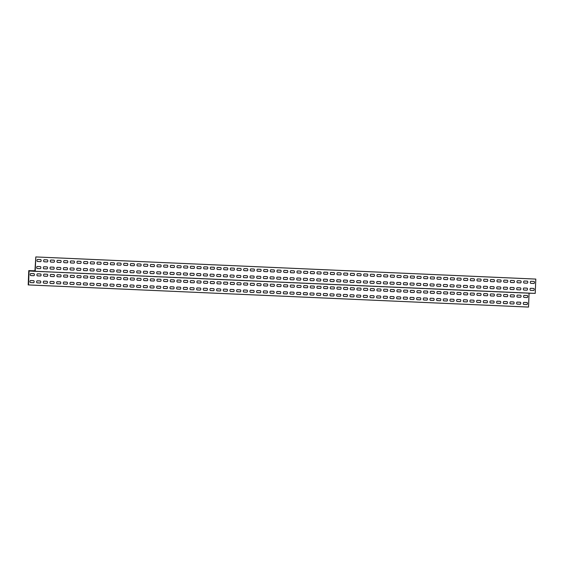 <?xml version="1.0" encoding="UTF-8"?>
<svg xmlns="http://www.w3.org/2000/svg" width="564" height="564" viewBox="0 0 564 564"><rect width="100%" height="100%" fill="white"/><g stroke="black" fill="none" stroke-linecap="round" stroke-linejoin="round"><path stroke-width="0.85" d="M37.231 268.506L40.227 268.64A1.022 0.585 92.2 0 0 40.855 267.639A1.022 0.585 92.2 0 0 40.312 266.596L37.309 266.462A1.022 0.585 92.2 0 0 36.688 267.456A1.022 0.585 92.2 0 0 37.231 268.506M43.893 268.802L46.897 268.929A1.022 0.585 92.2 0 0 47.524 267.935A1.022 0.585 92.2 0 0 46.981 266.885L43.978 266.758A1.022 0.585 92.2 0 0 43.357 267.752A1.022 0.585 92.2 0 0 43.893 268.802M50.563 269.091L53.566 269.225A1.022 0.585 92.2 0 0 54.186 268.231A1.022 0.585 92.2 0 0 53.643 267.181L50.647 267.047A1.022 0.585 92.2 0 0 50.02 268.048A1.022 0.585 92.2 0 0 50.563 269.091M57.232 269.388L60.228 269.522A1.022 0.585 92.2 0 0 60.856 268.527A1.022 0.585 92.2 0 0 60.313 267.477L57.309 267.343A1.022 0.585 92.2 0 0 56.689 268.344A1.022 0.585 92.2 0 0 57.232 269.388M63.894 269.684L66.897 269.818A1.022 0.585 92.2 0 0 67.518 268.824A1.022 0.585 92.2 0 0 66.975 267.773L63.979 267.639A1.022 0.585 92.2 0 0 63.351 268.64A1.022 0.585 92.2 0 0 63.894 269.684M70.563 269.98L73.56 270.114A1.022 0.585 92.2 0 0 74.187 269.12A1.022 0.585 92.2 0 0 73.644 268.069L70.648 267.935A1.022 0.585 92.2 0 0 70.021 268.929A1.022 0.585 92.2 0 0 70.563 269.98M77.226 270.276L80.229 270.41A1.022 0.585 92.2 0 0 80.856 269.416A1.022 0.585 92.2 0 0 80.314 268.365L77.31 268.231A1.022 0.585 92.2 0 0 76.69 269.225A1.022 0.585 92.2 0 0 77.226 270.276M83.895 270.572L86.898 270.706A1.022 0.585 92.2 0 0 87.519 269.705A1.022 0.585 92.2 0 0 86.976 268.661L83.98 268.527A1.022 0.585 92.2 0 0 83.352 269.522A1.022 0.585 92.2 0 0 83.895 270.572M90.564 270.868L93.561 271.002A1.022 0.585 92.2 0 0 94.188 270.001A1.022 0.585 92.2 0 0 93.645 268.957L90.642 268.824A1.022 0.585 92.2 0 0 90.021 269.818A1.022 0.585 92.2 0 0 90.564 270.868M97.227 271.164L100.23 271.298A1.022 0.585 92.2 0 0 100.85 270.297A1.022 0.585 92.2 0 0 100.307 269.254L97.311 269.12A1.022 0.585 92.2 0 0 96.684 270.114A1.022 0.585 92.2 0 0 97.227 271.164M103.896 271.46L106.892 271.587A1.022 0.585 92.2 0 0 107.52 270.593A1.022 0.585 92.2 0 0 106.977 269.543L103.98 269.416A1.022 0.585 92.2 0 0 103.353 270.41A1.022 0.585 92.2 0 0 103.896 271.46M110.565 271.749L113.561 271.883A1.022 0.585 92.2 0 0 114.189 270.889A1.022 0.585 92.2 0 0 113.646 269.839L110.643 269.705A1.022 0.585 92.2 0 0 110.022 270.706A1.022 0.585 92.2 0 0 110.565 271.749M117.227 272.045L120.231 272.179A1.022 0.585 92.2 0 0 120.851 271.185A1.022 0.585 92.2 0 0 120.308 270.135L117.312 270.001A1.022 0.585 92.2 0 0 116.685 271.002A1.022 0.585 92.2 0 0 117.227 272.045M123.897 272.341L126.893 272.475A1.022 0.585 92.2 0 0 127.52 271.481A1.022 0.585 92.2 0 0 126.978 270.431L123.974 270.297A1.022 0.585 92.2 0 0 123.354 271.298A1.022 0.585 92.2 0 0 123.897 272.341M130.559 272.638L133.562 272.772A1.022 0.585 92.2 0 0 134.183 271.777A1.022 0.585 92.2 0 0 133.647 270.727L130.644 270.593A1.022 0.585 92.2 0 0 130.016 271.587A1.022 0.585 92.2 0 0 130.559 272.638M137.228 272.934L140.225 273.068A1.022 0.585 92.2 0 0 140.852 272.074A1.022 0.585 92.2 0 0 140.309 271.023L137.313 270.889A1.022 0.585 92.2 0 0 136.685 271.883A1.022 0.585 92.2 0 0 137.228 272.934M143.898 273.23L146.894 273.364A1.022 0.585 92.2 0 0 147.521 272.363A1.022 0.585 92.2 0 0 146.978 271.319L143.975 271.185A1.022 0.585 92.2 0 0 143.355 272.179A1.022 0.585 92.2 0 0 143.898 273.23M150.56 273.526L153.563 273.66A1.022 0.585 92.2 0 0 154.183 272.659A1.022 0.585 92.2 0 0 153.641 271.615L150.644 271.481A1.022 0.585 92.2 0 0 150.017 272.475A1.022 0.585 92.2 0 0 150.56 273.526M157.229 273.822L160.225 273.956A1.022 0.585 92.2 0 0 160.853 272.955A1.022 0.585 92.2 0 0 160.31 271.911L157.307 271.777A1.022 0.585 92.2 0 0 156.686 272.772A1.022 0.585 92.2 0 0 157.229 273.822M163.891 274.118L166.895 274.245A1.022 0.585 92.2 0 0 167.515 273.251A1.022 0.585 92.2 0 0 166.979 272.2L163.976 272.074A1.022 0.585 92.2 0 0 163.348 273.068A1.022 0.585 92.2 0 0 163.891 274.118M170.561 274.407L173.564 274.541A1.022 0.585 92.2 0 0 174.184 273.547A1.022 0.585 92.2 0 0 173.642 272.497L170.645 272.363A1.022 0.585 92.2 0 0 170.018 273.364A1.022 0.585 92.2 0 0 170.561 274.407M177.23 274.703L180.226 274.837A1.022 0.585 92.2 0 0 180.854 273.843A1.022 0.585 92.2 0 0 180.311 272.793L177.307 272.659A1.022 0.585 92.2 0 0 176.687 273.66A1.022 0.585 92.2 0 0 177.23 274.703M183.892 274.999L186.895 275.133A1.022 0.585 92.2 0 0 187.516 274.139A1.022 0.585 92.2 0 0 186.973 273.089L183.977 272.955A1.022 0.585 92.2 0 0 183.349 273.956A1.022 0.585 92.2 0 0 183.892 274.999M190.561 275.295L193.558 275.429A1.022 0.585 92.2 0 0 194.185 274.435A1.022 0.585 92.2 0 0 193.642 273.385L190.639 273.251A1.022 0.585 92.2 0 0 190.019 274.245A1.022 0.585 92.2 0 0 190.561 275.295M197.224 275.592L200.227 275.726A1.022 0.585 92.2 0 0 200.854 274.724A1.022 0.585 92.2 0 0 200.312 273.681L197.308 273.547A1.022 0.585 92.2 0 0 196.681 274.541A1.022 0.585 92.2 0 0 197.224 275.592M203.893 275.888L206.896 276.022A1.022 0.585 92.2 0 0 207.517 275.021A1.022 0.585 92.2 0 0 206.974 273.977L203.978 273.843A1.022 0.585 92.2 0 0 203.35 274.837A1.022 0.585 92.2 0 0 203.893 275.888M210.562 276.184L213.559 276.318A1.022 0.585 92.2 0 0 214.186 275.317A1.022 0.585 92.2 0 0 213.643 274.273L210.64 274.139A1.022 0.585 92.2 0 0 210.019 275.133A1.022 0.585 92.2 0 0 210.562 276.184M217.225 276.48L220.228 276.607A1.022 0.585 92.2 0 0 220.848 275.613A1.022 0.585 92.2 0 0 220.305 274.562L217.309 274.435A1.022 0.585 92.2 0 0 216.682 275.429A1.022 0.585 92.2 0 0 217.225 276.48M223.894 276.776L226.89 276.903A1.022 0.585 92.2 0 0 227.518 275.909A1.022 0.585 92.2 0 0 226.975 274.858L223.971 274.731A1.022 0.585 92.2 0 0 223.351 275.726A1.022 0.585 92.2 0 0 223.894 276.776M230.556 277.065L233.559 277.199A1.022 0.585 92.2 0 0 234.187 276.205A1.022 0.585 92.2 0 0 233.644 275.154L230.641 275.021A1.022 0.585 92.2 0 0 230.02 276.022A1.022 0.585 92.2 0 0 230.556 277.065M237.225 277.361L240.229 277.495A1.022 0.585 92.2 0 0 240.849 276.501A1.022 0.585 92.2 0 0 240.306 275.451L237.31 275.317A1.022 0.585 92.2 0 0 236.683 276.318A1.022 0.585 92.2 0 0 237.225 277.361M243.895 277.657L246.891 277.791A1.022 0.585 92.2 0 0 247.518 276.797A1.022 0.585 92.2 0 0 246.976 275.747L243.972 275.613A1.022 0.585 92.2 0 0 243.352 276.614A1.022 0.585 92.2 0 0 243.895 277.657M250.557 277.953L253.56 278.087A1.022 0.585 92.2 0 0 254.181 277.093A1.022 0.585 92.2 0 0 253.638 276.043L250.642 275.909A1.022 0.585 92.2 0 0 250.014 276.903A1.022 0.585 92.2 0 0 250.557 277.953M257.226 278.249L260.223 278.383A1.022 0.585 92.2 0 0 260.85 277.382A1.022 0.585 92.2 0 0 260.307 276.339L257.311 276.205A1.022 0.585 92.2 0 0 256.683 277.199A1.022 0.585 92.2 0 0 257.226 278.249M263.889 278.546L266.892 278.679A1.022 0.585 92.2 0 0 267.519 277.678A1.022 0.585 92.2 0 0 266.976 276.635L263.973 276.501A1.022 0.585 92.2 0 0 263.353 277.495A1.022 0.585 92.2 0 0 263.889 278.546M270.558 278.842L273.561 278.976A1.022 0.585 92.2 0 0 274.182 277.974A1.022 0.585 92.2 0 0 273.639 276.931L270.642 276.797A1.022 0.585 92.2 0 0 270.015 277.791A1.022 0.585 92.2 0 0 270.558 278.842M277.227 279.138L280.223 279.265A1.022 0.585 92.2 0 0 280.851 278.271A1.022 0.585 92.2 0 0 280.308 277.22L277.305 277.093A1.022 0.585 92.2 0 0 276.684 278.087A1.022 0.585 92.2 0 0 277.227 279.138M283.889 279.434L286.893 279.561A1.022 0.585 92.2 0 0 287.513 278.567A1.022 0.585 92.2 0 0 286.97 277.516L283.974 277.389A1.022 0.585 92.2 0 0 283.347 278.383A1.022 0.585 92.2 0 0 283.889 279.434M290.559 279.723L293.555 279.857A1.022 0.585 92.2 0 0 294.182 278.863A1.022 0.585 92.2 0 0 293.64 277.812L290.643 277.678A1.022 0.585 92.2 0 0 290.016 278.679A1.022 0.585 92.2 0 0 290.559 279.723M297.228 280.019L300.224 280.153A1.022 0.585 92.2 0 0 300.852 279.159A1.022 0.585 92.2 0 0 300.309 278.108L297.306 277.974A1.022 0.585 92.2 0 0 296.685 278.976A1.022 0.585 92.2 0 0 297.228 280.019M303.89 280.315L306.894 280.449A1.022 0.585 92.2 0 0 307.514 279.455A1.022 0.585 92.2 0 0 306.971 278.404L303.975 278.271A1.022 0.585 92.2 0 0 303.347 279.272A1.022 0.585 92.2 0 0 303.89 280.315M310.56 280.611L313.556 280.745A1.022 0.585 92.2 0 0 314.183 279.751A1.022 0.585 92.2 0 0 313.64 278.701L310.637 278.567A1.022 0.585 92.2 0 0 310.017 279.561A1.022 0.585 92.2 0 0 310.56 280.611M317.222 280.907L320.225 281.041A1.022 0.585 92.2 0 0 320.846 280.04A1.022 0.585 92.2 0 0 320.31 278.997L317.306 278.863A1.022 0.585 92.2 0 0 316.679 279.857A1.022 0.585 92.2 0 0 317.222 280.907M323.891 281.203L326.887 281.337A1.022 0.585 92.2 0 0 327.515 280.336A1.022 0.585 92.2 0 0 326.972 279.293L323.976 279.159A1.022 0.585 92.2 0 0 323.348 280.153A1.022 0.585 92.2 0 0 323.891 281.203M330.56 281.499L333.557 281.633A1.022 0.585 92.2 0 0 334.184 280.632A1.022 0.585 92.2 0 0 333.641 279.589L330.638 279.455A1.022 0.585 92.2 0 0 330.018 280.449A1.022 0.585 92.2 0 0 330.56 281.499M337.223 281.796L340.226 281.922A1.022 0.585 92.2 0 0 340.846 280.928A1.022 0.585 92.2 0 0 340.303 279.878L337.307 279.751A1.022 0.585 92.2 0 0 336.68 280.745A1.022 0.585 92.2 0 0 337.223 281.796M343.892 282.085L346.888 282.219A1.022 0.585 92.2 0 0 347.516 281.224A1.022 0.585 92.2 0 0 346.973 280.174L343.969 280.04A1.022 0.585 92.2 0 0 343.349 281.041A1.022 0.585 92.2 0 0 343.892 282.085M350.554 282.381L353.558 282.515A1.022 0.585 92.2 0 0 354.178 281.521A1.022 0.585 92.2 0 0 353.642 280.47L350.639 280.336A1.022 0.585 92.2 0 0 350.011 281.337A1.022 0.585 92.2 0 0 350.554 282.381M357.223 282.677L360.227 282.811A1.022 0.585 92.2 0 0 360.847 281.817A1.022 0.585 92.2 0 0 360.304 280.766L357.308 280.632A1.022 0.585 92.2 0 0 356.681 281.633A1.022 0.585 92.2 0 0 357.223 282.677M363.893 282.973L366.889 283.107A1.022 0.585 92.2 0 0 367.516 282.113A1.022 0.585 92.2 0 0 366.974 281.062L363.97 280.928A1.022 0.585 92.2 0 0 363.35 281.922A1.022 0.585 92.2 0 0 363.893 282.973M370.555 283.269L373.558 283.403A1.022 0.585 92.2 0 0 374.179 282.409A1.022 0.585 92.2 0 0 373.636 281.358L370.64 281.224A1.022 0.585 92.2 0 0 370.012 282.219A1.022 0.585 92.2 0 0 370.555 283.269M377.224 283.565L380.221 283.699A1.022 0.585 92.2 0 0 380.848 282.698A1.022 0.585 92.2 0 0 380.305 281.655L377.302 281.521A1.022 0.585 92.2 0 0 376.681 282.515A1.022 0.585 92.2 0 0 377.224 283.565M383.887 283.861L386.89 283.995A1.022 0.585 92.2 0 0 387.517 282.994A1.022 0.585 92.2 0 0 386.974 281.951L383.971 281.817A1.022 0.585 92.2 0 0 383.351 282.811A1.022 0.585 92.2 0 0 383.887 283.861M390.556 284.157L393.559 284.291A1.022 0.585 92.2 0 0 394.18 283.29A1.022 0.585 92.2 0 0 393.637 282.247L390.64 282.113A1.022 0.585 92.2 0 0 390.013 283.107A1.022 0.585 92.2 0 0 390.556 284.157M397.225 284.453L400.221 284.58A1.022 0.585 92.2 0 0 400.849 283.586A1.022 0.585 92.2 0 0 400.306 282.536L397.303 282.409A1.022 0.585 92.2 0 0 396.682 283.403A1.022 0.585 92.2 0 0 397.225 284.453M403.887 284.742L406.891 284.876A1.022 0.585 92.2 0 0 407.511 283.882A1.022 0.585 92.2 0 0 406.968 282.832L403.972 282.698A1.022 0.585 92.2 0 0 403.345 283.699A1.022 0.585 92.2 0 0 403.887 284.742M410.557 285.039L413.553 285.172A1.022 0.585 92.2 0 0 414.18 284.178A1.022 0.585 92.2 0 0 413.638 283.128L410.641 282.994A1.022 0.585 92.2 0 0 410.014 283.995A1.022 0.585 92.2 0 0 410.557 285.039M417.219 285.335L420.222 285.469A1.022 0.585 92.2 0 0 420.85 284.475A1.022 0.585 92.2 0 0 420.307 283.424L417.304 283.29A1.022 0.585 92.2 0 0 416.683 284.291A1.022 0.585 92.2 0 0 417.219 285.335M423.888 285.631L426.892 285.765A1.022 0.585 92.2 0 0 427.512 284.771A1.022 0.585 92.2 0 0 426.969 283.72L423.973 283.586A1.022 0.585 92.2 0 0 423.345 284.58A1.022 0.585 92.2 0 0 423.888 285.631M430.558 285.927L433.554 286.061A1.022 0.585 92.2 0 0 434.181 285.067A1.022 0.585 92.2 0 0 433.638 284.016L430.635 283.882A1.022 0.585 92.2 0 0 430.015 284.876A1.022 0.585 92.2 0 0 430.558 285.927M437.22 286.223L440.223 286.357A1.022 0.585 92.2 0 0 440.844 285.356A1.022 0.585 92.2 0 0 440.301 284.312L437.304 284.178A1.022 0.585 92.2 0 0 436.677 285.172A1.022 0.585 92.2 0 0 437.22 286.223M443.889 286.519L446.885 286.653A1.022 0.585 92.2 0 0 447.513 285.652A1.022 0.585 92.2 0 0 446.97 284.608L443.974 284.475A1.022 0.585 92.2 0 0 443.346 285.469A1.022 0.585 92.2 0 0 443.889 286.519M450.558 286.815L453.555 286.949A1.022 0.585 92.2 0 0 454.182 285.948A1.022 0.585 92.2 0 0 453.639 284.905L450.636 284.771A1.022 0.585 92.2 0 0 450.016 285.765A1.022 0.585 92.2 0 0 450.558 286.815M457.221 287.111L460.224 287.238A1.022 0.585 92.2 0 0 460.844 286.244A1.022 0.585 92.2 0 0 460.302 285.194L457.305 285.067A1.022 0.585 92.2 0 0 456.678 286.061A1.022 0.585 92.2 0 0 457.221 287.111M463.89 287.4L466.886 287.534A1.022 0.585 92.2 0 0 467.514 286.54A1.022 0.585 92.2 0 0 466.971 285.49L463.968 285.356A1.022 0.585 92.2 0 0 463.347 286.357A1.022 0.585 92.2 0 0 463.89 287.4M470.552 287.696L473.556 287.83A1.022 0.585 92.2 0 0 474.176 286.836A1.022 0.585 92.2 0 0 473.64 285.786L470.637 285.652A1.022 0.585 92.2 0 0 470.009 286.653A1.022 0.585 92.2 0 0 470.552 287.696M477.222 287.993L480.218 288.126A1.022 0.585 92.2 0 0 480.845 287.132A1.022 0.585 92.2 0 0 480.302 286.082L477.306 285.948A1.022 0.585 92.2 0 0 476.679 286.949A1.022 0.585 92.2 0 0 477.222 287.993M483.891 288.289L486.887 288.423A1.022 0.585 92.2 0 0 487.515 287.428A1.022 0.585 92.2 0 0 486.972 286.378L483.968 286.244A1.022 0.585 92.2 0 0 483.348 287.238A1.022 0.585 92.2 0 0 483.891 288.289M490.553 288.585L493.556 288.719A1.022 0.585 92.2 0 0 494.177 287.718A1.022 0.585 92.2 0 0 493.634 286.674L490.638 286.54A1.022 0.585 92.2 0 0 490.01 287.534A1.022 0.585 92.2 0 0 490.553 288.585M497.222 288.881L500.219 289.015A1.022 0.585 92.2 0 0 500.846 288.014A1.022 0.585 92.2 0 0 500.303 286.97L497.3 286.836A1.022 0.585 92.2 0 0 496.68 287.83A1.022 0.585 92.2 0 0 497.222 288.881M503.885 289.177L506.888 289.311A1.022 0.585 92.2 0 0 507.508 288.31A1.022 0.585 92.2 0 0 506.973 287.266L503.969 287.132A1.022 0.585 92.2 0 0 503.342 288.126A1.022 0.585 92.2 0 0 503.885 289.177M510.554 289.473L513.557 289.6A1.022 0.585 92.2 0 0 514.178 288.606A1.022 0.585 92.2 0 0 513.635 287.555L510.639 287.428A1.022 0.585 92.2 0 0 510.011 288.423A1.022 0.585 92.2 0 0 510.554 289.473M517.223 289.769L520.219 289.896A1.022 0.585 92.2 0 0 520.847 288.902A1.022 0.585 92.2 0 0 520.304 287.851L517.301 287.725A1.022 0.585 92.2 0 0 516.68 288.719A1.022 0.585 92.2 0 0 517.223 289.769M523.885 290.058L526.889 290.192A1.022 0.585 92.2 0 0 527.509 289.198A1.022 0.585 92.2 0 0 526.966 288.148L523.97 288.014A1.022 0.585 92.2 0 0 523.343 289.015A1.022 0.585 92.2 0 0 523.885 290.058M530.555 290.354L533.551 290.488A1.022 0.585 92.2 0 0 534.178 289.494A1.022 0.585 92.2 0 0 533.636 288.444L530.632 288.31A1.022 0.585 92.2 0 0 530.012 289.311A1.022 0.585 92.2 0 0 530.555 290.354M32.846 270.713L34.926 270.805L32.846 270.713M32.825 271.228L37.506 271.425L32.825 271.228M39.494 271.517L44.175 271.714L39.494 271.517M46.156 271.813L50.838 272.01L46.156 271.813M52.826 272.109L57.507 272.306L52.826 272.109M59.495 272.405L64.169 272.602L59.495 272.405M66.157 272.701L70.838 272.898L66.157 272.701M72.826 272.997L77.508 273.195L72.826 272.997M79.496 273.293L84.17 273.491L79.496 273.293M86.158 273.589L90.839 273.787L86.158 273.589M92.827 273.885L97.502 274.083L92.827 273.885M99.49 274.174L104.171 274.372L99.49 274.174M106.159 274.471L110.84 274.668L106.159 274.471M112.828 274.767L117.502 274.964L112.828 274.767M119.49 275.063L124.172 275.26L119.49 275.063M126.16 275.359L130.834 275.556L126.16 275.359M132.822 275.655L137.503 275.852L132.822 275.655M139.491 275.951L144.172 276.148L139.491 275.951M146.161 276.247L150.835 276.445L146.161 276.247M152.823 276.543L157.504 276.741L152.823 276.543M159.492 276.832L164.166 277.03L159.492 276.832M166.154 277.128L170.836 277.326L166.154 277.128M172.824 277.425L177.505 277.622L172.824 277.425M179.493 277.721L184.167 277.918L179.493 277.721M186.155 278.017L190.836 278.214L186.155 278.017M192.825 278.313L197.506 278.51L192.825 278.313M199.487 278.609L204.168 278.806L199.487 278.609M206.156 278.905L210.837 279.102L206.156 278.905M212.825 279.201L217.5 279.392L212.825 279.201M219.488 279.49L224.169 279.688L219.488 279.49M226.157 279.786L230.838 279.984L226.157 279.786M232.819 280.082L237.5 280.28L232.819 280.082M239.488 280.378L244.17 280.576L239.488 280.378M246.158 280.675L250.832 280.872L246.158 280.675M252.82 280.971L257.501 281.168L252.82 280.971M259.489 281.267L264.171 281.464L259.489 281.267M266.159 281.563L270.833 281.76L266.159 281.563M272.821 281.859L277.502 282.049L272.821 281.859M279.49 282.148L284.164 282.345L279.49 282.148M286.152 282.444L290.834 282.642L286.152 282.444M292.822 282.74L297.503 282.938L292.822 282.74M299.491 283.036L304.165 283.234L299.491 283.036M306.153 283.332L310.834 283.53L306.153 283.332M312.823 283.629L317.497 283.826L312.823 283.629M319.485 283.925L324.166 284.122L319.485 283.925M326.154 284.221L330.835 284.418L326.154 284.221M332.823 284.51L337.498 284.707L332.823 284.51M339.486 284.806L344.167 285.003L339.486 284.806M346.155 285.102L350.829 285.299L346.155 285.102M352.817 285.398L357.498 285.596L352.817 285.398M359.487 285.694L364.168 285.892L359.487 285.694M366.156 285.99L370.83 286.188L366.156 285.99M372.818 286.286L377.499 286.484L372.818 286.286M379.487 286.582L384.169 286.78L379.487 286.582M386.15 286.879L390.831 287.076L386.15 286.879M392.819 287.168L397.5 287.365L392.819 287.168M399.488 287.464L404.162 287.661L399.488 287.464M406.15 287.76L410.832 287.957L406.15 287.76M412.82 288.056L417.501 288.253L412.82 288.056M419.489 288.352L424.163 288.549L419.489 288.352M426.151 288.648L430.833 288.846L426.151 288.648M432.821 288.944L437.495 289.142L432.821 288.944M439.483 289.24L444.164 289.438L439.483 289.24M446.152 289.536L450.833 289.727L446.152 289.536M452.821 289.825L457.496 290.023L452.821 289.825M459.484 290.122L464.165 290.319L459.484 290.122M466.153 290.418L470.827 290.615L466.153 290.418M472.815 290.714L477.496 290.911L472.815 290.714M479.485 291.01L484.166 291.207L479.485 291.01M486.154 291.306L490.828 291.503L486.154 291.306M492.816 291.602L497.497 291.799L492.816 291.602M499.485 291.898L504.16 292.096L499.485 291.898M506.148 292.194L510.829 292.385L506.148 292.194M512.817 292.483L517.498 292.681L512.817 292.483M519.486 292.779L524.16 292.977L519.486 292.779M526.149 293.076L530.83 293.273L526.149 293.076M30.787 275.57L33.784 275.704A1.022 0.585 92.2 0 0 34.411 274.71A1.022 0.585 92.2 0 0 33.868 273.66L30.865 273.526A1.022 0.585 92.2 0 0 30.244 274.52A1.022 0.585 92.2 0 0 30.787 275.57M37.45 275.866L40.453 276A1.022 0.585 92.2 0 0 41.073 275.006A1.022 0.585 92.2 0 0 40.53 273.956L37.534 273.822A1.022 0.585 92.2 0 0 36.907 274.816A1.022 0.585 92.2 0 0 37.45 275.866M44.119 276.163L47.115 276.297A1.022 0.585 92.2 0 0 47.743 275.295A1.022 0.585 92.2 0 0 47.2 274.252L44.196 274.118A1.022 0.585 92.2 0 0 43.576 275.112A1.022 0.585 92.2 0 0 44.119 276.163M50.781 276.459L53.784 276.593A1.022 0.585 92.2 0 0 54.405 275.592A1.022 0.585 92.2 0 0 53.869 274.548L50.866 274.414A1.022 0.585 92.2 0 0 50.238 275.408A1.022 0.585 92.2 0 0 50.781 276.459M57.45 276.755L60.454 276.889A1.022 0.585 92.2 0 0 61.074 275.888A1.022 0.585 92.2 0 0 60.531 274.844L57.535 274.71A1.022 0.585 92.2 0 0 56.908 275.704A1.022 0.585 92.2 0 0 57.45 276.755M64.12 277.051L67.116 277.178A1.022 0.585 92.2 0 0 67.743 276.184A1.022 0.585 92.2 0 0 67.201 275.133L64.197 275.006A1.022 0.585 92.2 0 0 63.577 276A1.022 0.585 92.2 0 0 64.12 277.051M70.782 277.34L73.785 277.474A1.022 0.585 92.2 0 0 74.406 276.48A1.022 0.585 92.2 0 0 73.863 275.429L70.867 275.295A1.022 0.585 92.2 0 0 70.239 276.297A1.022 0.585 92.2 0 0 70.782 277.34M77.451 277.636L80.448 277.77A1.022 0.585 92.2 0 0 81.075 276.776A1.022 0.585 92.2 0 0 80.532 275.726L77.529 275.592A1.022 0.585 92.2 0 0 76.908 276.593A1.022 0.585 92.2 0 0 77.451 277.636M84.114 277.932L87.117 278.066A1.022 0.585 92.2 0 0 87.744 277.072A1.022 0.585 92.2 0 0 87.201 276.022L84.198 275.888A1.022 0.585 92.2 0 0 83.578 276.889A1.022 0.585 92.2 0 0 84.114 277.932M90.783 278.228L93.786 278.362A1.022 0.585 92.2 0 0 94.407 277.368A1.022 0.585 92.2 0 0 93.864 276.318L90.867 276.184A1.022 0.585 92.2 0 0 90.24 277.178A1.022 0.585 92.2 0 0 90.783 278.228M97.452 278.524L100.448 278.658A1.022 0.585 92.2 0 0 101.076 277.664A1.022 0.585 92.2 0 0 100.533 276.614L97.53 276.48A1.022 0.585 92.2 0 0 96.909 277.474A1.022 0.585 92.2 0 0 97.452 278.524M104.114 278.82L107.118 278.954A1.022 0.585 92.2 0 0 107.738 277.953A1.022 0.585 92.2 0 0 107.195 276.91L104.199 276.776A1.022 0.585 92.2 0 0 103.572 277.77A1.022 0.585 92.2 0 0 104.114 278.82M110.784 279.117L113.78 279.25A1.022 0.585 92.2 0 0 114.407 278.249A1.022 0.585 92.2 0 0 113.865 277.206L110.868 277.072A1.022 0.585 92.2 0 0 110.241 278.066A1.022 0.585 92.2 0 0 110.784 279.117M117.446 279.413L120.449 279.54A1.022 0.585 92.2 0 0 121.077 278.546A1.022 0.585 92.2 0 0 120.534 277.495L117.531 277.368A1.022 0.585 92.2 0 0 116.91 278.362A1.022 0.585 92.2 0 0 117.446 279.413M124.115 279.709L127.119 279.836A1.022 0.585 92.2 0 0 127.739 278.842A1.022 0.585 92.2 0 0 127.196 277.791L124.2 277.664A1.022 0.585 92.2 0 0 123.572 278.658A1.022 0.585 92.2 0 0 124.115 279.709M130.785 279.998L133.781 280.132A1.022 0.585 92.2 0 0 134.408 279.138A1.022 0.585 92.2 0 0 133.865 278.087L130.862 277.953A1.022 0.585 92.2 0 0 130.242 278.954A1.022 0.585 92.2 0 0 130.785 279.998M137.447 280.294L140.45 280.428A1.022 0.585 92.2 0 0 141.07 279.434A1.022 0.585 92.2 0 0 140.528 278.383L137.531 278.249A1.022 0.585 92.2 0 0 136.904 279.25A1.022 0.585 92.2 0 0 137.447 280.294M144.116 280.59L147.112 280.724A1.022 0.585 92.2 0 0 147.74 279.73A1.022 0.585 92.2 0 0 147.197 278.679L144.201 278.546A1.022 0.585 92.2 0 0 143.573 279.547A1.022 0.585 92.2 0 0 144.116 280.59M150.785 280.886L153.782 281.02A1.022 0.585 92.2 0 0 154.409 280.026A1.022 0.585 92.2 0 0 153.866 278.976L150.863 278.842A1.022 0.585 92.2 0 0 150.243 279.836A1.022 0.585 92.2 0 0 150.785 280.886M157.448 281.182L160.451 281.316A1.022 0.585 92.2 0 0 161.071 280.315A1.022 0.585 92.2 0 0 160.528 279.272L157.532 279.138A1.022 0.585 92.2 0 0 156.905 280.132A1.022 0.585 92.2 0 0 157.448 281.182M164.117 281.478L167.113 281.612A1.022 0.585 92.2 0 0 167.741 280.611A1.022 0.585 92.2 0 0 167.198 279.568L164.195 279.434A1.022 0.585 92.2 0 0 163.574 280.428A1.022 0.585 92.2 0 0 164.117 281.478M170.779 281.774L173.782 281.908A1.022 0.585 92.2 0 0 174.403 280.907A1.022 0.585 92.2 0 0 173.86 279.864L170.864 279.73A1.022 0.585 92.2 0 0 170.236 280.724A1.022 0.585 92.2 0 0 170.779 281.774M177.448 282.07L180.445 282.197A1.022 0.585 92.2 0 0 181.072 281.203A1.022 0.585 92.2 0 0 180.529 280.153L177.533 280.026A1.022 0.585 92.2 0 0 176.906 281.02A1.022 0.585 92.2 0 0 177.448 282.07M184.118 282.367L187.114 282.493A1.022 0.585 92.2 0 0 187.742 281.499A1.022 0.585 92.2 0 0 187.199 280.449L184.195 280.322A1.022 0.585 92.2 0 0 183.575 281.316A1.022 0.585 92.2 0 0 184.118 282.367M190.78 282.656L193.783 282.79A1.022 0.585 92.2 0 0 194.404 281.796A1.022 0.585 92.2 0 0 193.861 280.745L190.865 280.611A1.022 0.585 92.2 0 0 190.237 281.612A1.022 0.585 92.2 0 0 190.78 282.656M197.449 282.952L200.446 283.086A1.022 0.585 92.2 0 0 201.073 282.092A1.022 0.585 92.2 0 0 200.53 281.041L197.527 280.907A1.022 0.585 92.2 0 0 196.906 281.908A1.022 0.585 92.2 0 0 197.449 282.952M204.112 283.248L207.115 283.382A1.022 0.585 92.2 0 0 207.735 282.388A1.022 0.585 92.2 0 0 207.199 281.337L204.196 281.203A1.022 0.585 92.2 0 0 203.569 282.204A1.022 0.585 92.2 0 0 204.112 283.248M210.781 283.544L213.777 283.678A1.022 0.585 92.2 0 0 214.405 282.684A1.022 0.585 92.2 0 0 213.862 281.633L210.865 281.499A1.022 0.585 92.2 0 0 210.238 282.493A1.022 0.585 92.2 0 0 210.781 283.544M217.45 283.84L220.446 283.974A1.022 0.585 92.2 0 0 221.074 282.973A1.022 0.585 92.2 0 0 220.531 281.929L217.528 281.796A1.022 0.585 92.2 0 0 216.907 282.79A1.022 0.585 92.2 0 0 217.45 283.84M224.112 284.136L227.116 284.27A1.022 0.585 92.2 0 0 227.736 283.269A1.022 0.585 92.2 0 0 227.193 282.226L224.197 282.092A1.022 0.585 92.2 0 0 223.57 283.086A1.022 0.585 92.2 0 0 224.112 284.136M230.782 284.432L233.778 284.566A1.022 0.585 92.2 0 0 234.405 283.565A1.022 0.585 92.2 0 0 233.863 282.522L230.859 282.388A1.022 0.585 92.2 0 0 230.239 283.382A1.022 0.585 92.2 0 0 230.782 284.432M237.444 284.728L240.447 284.855A1.022 0.585 92.2 0 0 241.068 283.861A1.022 0.585 92.2 0 0 240.532 282.811L237.529 282.684A1.022 0.585 92.2 0 0 236.901 283.678A1.022 0.585 92.2 0 0 237.444 284.728M244.113 285.017L247.117 285.151A1.022 0.585 92.2 0 0 247.737 284.157A1.022 0.585 92.2 0 0 247.194 283.107L244.198 282.973A1.022 0.585 92.2 0 0 243.57 283.974A1.022 0.585 92.2 0 0 244.113 285.017M250.783 285.313L253.779 285.447A1.022 0.585 92.2 0 0 254.406 284.453A1.022 0.585 92.2 0 0 253.863 283.403L250.86 283.269A1.022 0.585 92.2 0 0 250.24 284.27A1.022 0.585 92.2 0 0 250.783 285.313M257.445 285.61L260.448 285.744A1.022 0.585 92.2 0 0 261.069 284.749A1.022 0.585 92.2 0 0 260.526 283.699L257.529 283.565A1.022 0.585 92.2 0 0 256.902 284.566A1.022 0.585 92.2 0 0 257.445 285.61M264.114 285.906L267.11 286.04A1.022 0.585 92.2 0 0 267.738 285.046A1.022 0.585 92.2 0 0 267.195 283.995L264.192 283.861A1.022 0.585 92.2 0 0 263.571 284.855A1.022 0.585 92.2 0 0 264.114 285.906M270.776 286.202L273.78 286.336A1.022 0.585 92.2 0 0 274.407 285.342A1.022 0.585 92.2 0 0 273.864 284.291L270.861 284.157A1.022 0.585 92.2 0 0 270.241 285.151A1.022 0.585 92.2 0 0 270.776 286.202M277.446 286.498L280.449 286.632A1.022 0.585 92.2 0 0 281.069 285.631A1.022 0.585 92.2 0 0 280.527 284.587L277.53 284.453A1.022 0.585 92.2 0 0 276.903 285.447A1.022 0.585 92.2 0 0 277.446 286.498M284.115 286.794L287.111 286.928A1.022 0.585 92.2 0 0 287.739 285.927A1.022 0.585 92.2 0 0 287.196 284.883L284.193 284.749A1.022 0.585 92.2 0 0 283.572 285.744A1.022 0.585 92.2 0 0 284.115 286.794M290.777 287.09L293.781 287.224A1.022 0.585 92.2 0 0 294.401 286.223A1.022 0.585 92.2 0 0 293.858 285.18L290.862 285.046A1.022 0.585 92.2 0 0 290.234 286.04A1.022 0.585 92.2 0 0 290.777 287.09M297.447 287.386L300.443 287.513A1.022 0.585 92.2 0 0 301.07 286.519A1.022 0.585 92.2 0 0 300.527 285.469L297.531 285.342A1.022 0.585 92.2 0 0 296.904 286.336A1.022 0.585 92.2 0 0 297.447 287.386M304.109 287.675L307.112 287.809A1.022 0.585 92.2 0 0 307.74 286.815A1.022 0.585 92.2 0 0 307.197 285.765L304.193 285.631A1.022 0.585 92.2 0 0 303.573 286.632A1.022 0.585 92.2 0 0 304.109 287.675M310.778 287.971L313.781 288.105A1.022 0.585 92.2 0 0 314.402 287.111A1.022 0.585 92.2 0 0 313.859 286.061L310.863 285.927A1.022 0.585 92.2 0 0 310.235 286.928A1.022 0.585 92.2 0 0 310.778 287.971M317.447 288.267L320.444 288.401A1.022 0.585 92.2 0 0 321.071 287.407A1.022 0.585 92.2 0 0 320.528 286.357L317.525 286.223A1.022 0.585 92.2 0 0 316.905 287.224A1.022 0.585 92.2 0 0 317.447 288.267M324.11 288.564L327.113 288.697A1.022 0.585 92.2 0 0 327.733 287.703A1.022 0.585 92.2 0 0 327.19 286.653L324.194 286.519A1.022 0.585 92.2 0 0 323.567 287.513A1.022 0.585 92.2 0 0 324.11 288.564M330.779 288.86L333.775 288.994A1.022 0.585 92.2 0 0 334.403 288A1.022 0.585 92.2 0 0 333.86 286.949L330.864 286.815A1.022 0.585 92.2 0 0 330.236 287.809A1.022 0.585 92.2 0 0 330.779 288.86M337.448 289.156L340.444 289.29A1.022 0.585 92.2 0 0 341.072 288.289A1.022 0.585 92.2 0 0 340.529 287.245L337.526 287.111A1.022 0.585 92.2 0 0 336.905 288.105A1.022 0.585 92.2 0 0 337.448 289.156M344.111 289.452L347.114 289.586A1.022 0.585 92.2 0 0 347.734 288.585A1.022 0.585 92.2 0 0 347.191 287.541L344.195 287.407A1.022 0.585 92.2 0 0 343.568 288.401A1.022 0.585 92.2 0 0 344.111 289.452M350.78 289.748L353.776 289.882A1.022 0.585 92.2 0 0 354.403 288.881A1.022 0.585 92.2 0 0 353.861 287.837L350.857 287.703A1.022 0.585 92.2 0 0 350.237 288.697A1.022 0.585 92.2 0 0 350.78 289.748M357.442 290.044L360.445 290.171A1.022 0.585 92.2 0 0 361.066 289.177A1.022 0.585 92.2 0 0 360.53 288.126L357.527 288A1.022 0.585 92.2 0 0 356.899 288.994A1.022 0.585 92.2 0 0 357.442 290.044M364.111 290.333L367.108 290.467A1.022 0.585 92.2 0 0 367.735 289.473A1.022 0.585 92.2 0 0 367.192 288.423L364.196 288.289A1.022 0.585 92.2 0 0 363.569 289.29A1.022 0.585 92.2 0 0 364.111 290.333M370.781 290.629L373.777 290.763A1.022 0.585 92.2 0 0 374.404 289.769A1.022 0.585 92.2 0 0 373.861 288.719L370.858 288.585A1.022 0.585 92.2 0 0 370.238 289.586A1.022 0.585 92.2 0 0 370.781 290.629M377.443 290.925L380.446 291.059A1.022 0.585 92.2 0 0 381.067 290.065A1.022 0.585 92.2 0 0 380.524 289.015L377.527 288.881A1.022 0.585 92.2 0 0 376.9 289.882A1.022 0.585 92.2 0 0 377.443 290.925M384.112 291.221L387.108 291.355A1.022 0.585 92.2 0 0 387.736 290.361A1.022 0.585 92.2 0 0 387.193 289.311L384.19 289.177A1.022 0.585 92.2 0 0 383.569 290.171A1.022 0.585 92.2 0 0 384.112 291.221M390.774 291.517L393.778 291.651A1.022 0.585 92.2 0 0 394.398 290.65A1.022 0.585 92.2 0 0 393.862 289.607L390.859 289.473A1.022 0.585 92.2 0 0 390.232 290.467A1.022 0.585 92.2 0 0 390.774 291.517M397.444 291.814L400.447 291.948A1.022 0.585 92.2 0 0 401.067 290.946A1.022 0.585 92.2 0 0 400.525 289.903L397.528 289.769A1.022 0.585 92.2 0 0 396.901 290.763A1.022 0.585 92.2 0 0 397.444 291.814M404.113 292.11L407.109 292.244A1.022 0.585 92.2 0 0 407.737 291.243A1.022 0.585 92.2 0 0 407.194 290.199L404.191 290.065A1.022 0.585 92.2 0 0 403.57 291.059A1.022 0.585 92.2 0 0 404.113 292.11M410.775 292.406L413.779 292.533A1.022 0.585 92.2 0 0 414.399 291.539A1.022 0.585 92.2 0 0 413.856 290.488L410.86 290.361A1.022 0.585 92.2 0 0 410.232 291.355A1.022 0.585 92.2 0 0 410.775 292.406M417.445 292.702L420.441 292.829A1.022 0.585 92.2 0 0 421.068 291.835A1.022 0.585 92.2 0 0 420.525 290.784L417.522 290.657A1.022 0.585 92.2 0 0 416.902 291.651A1.022 0.585 92.2 0 0 417.445 292.702M424.107 292.991L427.11 293.125A1.022 0.585 92.2 0 0 427.738 292.131A1.022 0.585 92.2 0 0 427.195 291.08L424.191 290.946A1.022 0.585 92.2 0 0 423.571 291.948A1.022 0.585 92.2 0 0 424.107 292.991M430.776 293.287L433.779 293.421A1.022 0.585 92.2 0 0 434.4 292.427A1.022 0.585 92.2 0 0 433.857 291.376L430.861 291.243A1.022 0.585 92.2 0 0 430.233 292.244A1.022 0.585 92.2 0 0 430.776 293.287M437.445 293.583L440.442 293.717A1.022 0.585 92.2 0 0 441.069 292.723A1.022 0.585 92.2 0 0 440.526 291.673L437.523 291.539A1.022 0.585 92.2 0 0 436.903 292.54A1.022 0.585 92.2 0 0 437.445 293.583M444.108 293.879L447.111 294.013A1.022 0.585 92.2 0 0 447.731 293.019A1.022 0.585 92.2 0 0 447.189 291.969L444.192 291.835A1.022 0.585 92.2 0 0 443.565 292.829A1.022 0.585 92.2 0 0 444.108 293.879M450.777 294.175L453.773 294.309A1.022 0.585 92.2 0 0 454.401 293.308A1.022 0.585 92.2 0 0 453.858 292.265L450.862 292.131A1.022 0.585 92.2 0 0 450.234 293.125A1.022 0.585 92.2 0 0 450.777 294.175M457.439 294.471L460.443 294.605A1.022 0.585 92.2 0 0 461.07 293.604A1.022 0.585 92.2 0 0 460.527 292.561L457.524 292.427A1.022 0.585 92.2 0 0 456.903 293.421A1.022 0.585 92.2 0 0 457.439 294.471M464.109 294.768L467.112 294.901A1.022 0.585 92.2 0 0 467.732 293.9A1.022 0.585 92.2 0 0 467.189 292.857L464.193 292.723A1.022 0.585 92.2 0 0 463.566 293.717A1.022 0.585 92.2 0 0 464.109 294.768M470.778 295.064L473.774 295.191A1.022 0.585 92.2 0 0 474.402 294.197A1.022 0.585 92.2 0 0 473.859 293.146L470.855 293.019A1.022 0.585 92.2 0 0 470.235 294.013A1.022 0.585 92.2 0 0 470.778 295.064M477.44 295.36L480.443 295.487A1.022 0.585 92.2 0 0 481.064 294.493A1.022 0.585 92.2 0 0 480.521 293.442L477.525 293.315A1.022 0.585 92.2 0 0 476.897 294.309A1.022 0.585 92.2 0 0 477.44 295.36M484.109 295.649L487.106 295.783A1.022 0.585 92.2 0 0 487.733 294.789A1.022 0.585 92.2 0 0 487.19 293.738L484.194 293.604A1.022 0.585 92.2 0 0 483.567 294.605A1.022 0.585 92.2 0 0 484.109 295.649M490.779 295.945L493.775 296.079A1.022 0.585 92.2 0 0 494.402 295.085A1.022 0.585 92.2 0 0 493.86 294.034L490.856 293.9A1.022 0.585 92.2 0 0 490.236 294.901A1.022 0.585 92.2 0 0 490.779 295.945M497.441 296.241L500.444 296.375A1.022 0.585 92.2 0 0 501.065 295.381A1.022 0.585 92.2 0 0 500.522 294.33L497.526 294.197A1.022 0.585 92.2 0 0 496.898 295.191A1.022 0.585 92.2 0 0 497.441 296.241M504.11 296.537L507.106 296.671A1.022 0.585 92.2 0 0 507.734 295.677A1.022 0.585 92.2 0 0 507.191 294.627L504.188 294.493A1.022 0.585 92.2 0 0 503.567 295.487A1.022 0.585 92.2 0 0 504.11 296.537M510.772 296.833L513.776 296.967A1.022 0.585 92.2 0 0 514.396 295.966A1.022 0.585 92.2 0 0 513.853 294.923L510.857 294.789A1.022 0.585 92.2 0 0 510.23 295.783A1.022 0.585 92.2 0 0 510.772 296.833M517.442 297.129L520.438 297.263A1.022 0.585 92.2 0 0 521.066 296.262A1.022 0.585 92.2 0 0 520.523 295.219L517.526 295.085A1.022 0.585 92.2 0 0 516.899 296.079A1.022 0.585 92.2 0 0 517.442 297.129M524.111 297.425L527.107 297.559A1.022 0.585 92.2 0 0 527.735 296.558A1.022 0.585 92.2 0 0 527.192 295.515L524.189 295.381A1.022 0.585 92.2 0 0 523.568 296.375A1.022 0.585 92.2 0 0 524.111 297.425M30.505 282.578L33.502 282.712A1.022 0.585 92.2 0 0 34.129 281.718A1.022 0.585 92.2 0 0 33.586 280.668L30.583 280.534A1.022 0.585 92.2 0 0 29.962 281.535A1.022 0.585 92.2 0 0 30.505 282.578M37.168 282.874L40.171 283.008A1.022 0.585 92.2 0 0 40.791 282.014A1.022 0.585 92.2 0 0 40.248 280.964L37.252 280.83A1.022 0.585 92.2 0 0 36.625 281.831A1.022 0.585 92.2 0 0 37.168 282.874M43.837 283.17L46.833 283.304A1.022 0.585 92.2 0 0 47.461 282.31A1.022 0.585 92.2 0 0 46.918 281.26L43.914 281.126A1.022 0.585 92.2 0 0 43.294 282.127A1.022 0.585 92.2 0 0 43.837 283.17M50.499 283.466L53.502 283.6A1.022 0.585 92.2 0 0 54.13 282.606A1.022 0.585 92.2 0 0 53.587 281.556L50.584 281.422A1.022 0.585 92.2 0 0 49.963 282.416A1.022 0.585 92.2 0 0 50.499 283.466M57.168 283.762L60.172 283.896A1.022 0.585 92.2 0 0 60.792 282.895A1.022 0.585 92.2 0 0 60.249 281.852L57.253 281.718A1.022 0.585 92.2 0 0 56.626 282.712A1.022 0.585 92.2 0 0 57.168 283.762M63.838 284.059L66.834 284.193A1.022 0.585 92.2 0 0 67.461 283.191A1.022 0.585 92.2 0 0 66.919 282.148L63.915 282.014A1.022 0.585 92.2 0 0 63.295 283.008A1.022 0.585 92.2 0 0 63.838 284.059M70.5 284.355L73.503 284.489A1.022 0.585 92.2 0 0 74.124 283.488A1.022 0.585 92.2 0 0 73.581 282.444L70.585 282.31A1.022 0.585 92.2 0 0 69.957 283.304A1.022 0.585 92.2 0 0 70.5 284.355M77.169 284.651L80.166 284.778A1.022 0.585 92.2 0 0 80.793 283.784A1.022 0.585 92.2 0 0 80.25 282.733L77.254 282.606A1.022 0.585 92.2 0 0 76.626 283.6A1.022 0.585 92.2 0 0 77.169 284.651M83.832 284.947L86.835 285.074A1.022 0.585 92.2 0 0 87.462 284.08A1.022 0.585 92.2 0 0 86.919 283.029L83.916 282.902A1.022 0.585 92.2 0 0 83.296 283.896A1.022 0.585 92.2 0 0 83.832 284.947M90.501 285.236L93.504 285.37A1.022 0.585 92.2 0 0 94.125 284.376A1.022 0.585 92.2 0 0 93.582 283.325L90.585 283.191A1.022 0.585 92.2 0 0 89.958 284.193A1.022 0.585 92.2 0 0 90.501 285.236M97.17 285.532L100.166 285.666A1.022 0.585 92.2 0 0 100.794 284.672A1.022 0.585 92.2 0 0 100.251 283.621L97.248 283.488A1.022 0.585 92.2 0 0 96.627 284.489A1.022 0.585 92.2 0 0 97.17 285.532M103.832 285.828L106.836 285.962A1.022 0.585 92.2 0 0 107.456 284.968A1.022 0.585 92.2 0 0 106.913 283.918L103.917 283.784A1.022 0.585 92.2 0 0 103.29 284.778A1.022 0.585 92.2 0 0 103.832 285.828M110.502 286.124L113.498 286.258A1.022 0.585 92.2 0 0 114.125 285.264A1.022 0.585 92.2 0 0 113.583 284.214L110.586 284.08A1.022 0.585 92.2 0 0 109.959 285.074A1.022 0.585 92.2 0 0 110.502 286.124M117.171 286.42L120.167 286.554A1.022 0.585 92.2 0 0 120.795 285.553A1.022 0.585 92.2 0 0 120.252 284.51L117.249 284.376A1.022 0.585 92.2 0 0 116.628 285.37A1.022 0.585 92.2 0 0 117.171 286.42M123.833 286.716L126.837 286.85A1.022 0.585 92.2 0 0 127.457 285.849A1.022 0.585 92.2 0 0 126.914 284.806L123.918 284.672A1.022 0.585 92.2 0 0 123.29 285.666A1.022 0.585 92.2 0 0 123.833 286.716M130.503 287.013L133.499 287.147A1.022 0.585 92.2 0 0 134.126 286.145A1.022 0.585 92.2 0 0 133.583 285.102L130.58 284.968A1.022 0.585 92.2 0 0 129.96 285.962A1.022 0.585 92.2 0 0 130.503 287.013M137.165 287.309L140.168 287.436A1.022 0.585 92.2 0 0 140.788 286.442A1.022 0.585 92.2 0 0 140.253 285.391L137.249 285.264A1.022 0.585 92.2 0 0 136.622 286.258A1.022 0.585 92.2 0 0 137.165 287.309M143.834 287.598L146.83 287.732A1.022 0.585 92.2 0 0 147.458 286.738A1.022 0.585 92.2 0 0 146.915 285.687L143.919 285.553A1.022 0.585 92.2 0 0 143.291 286.554A1.022 0.585 92.2 0 0 143.834 287.598M150.503 287.894L153.5 288.028A1.022 0.585 92.2 0 0 154.127 287.034A1.022 0.585 92.2 0 0 153.584 285.983L150.581 285.849A1.022 0.585 92.2 0 0 149.961 286.85A1.022 0.585 92.2 0 0 150.503 287.894M157.166 288.19L160.169 288.324A1.022 0.585 92.2 0 0 160.789 287.33A1.022 0.585 92.2 0 0 160.246 286.279L157.25 286.145A1.022 0.585 92.2 0 0 156.623 287.147A1.022 0.585 92.2 0 0 157.166 288.19M163.835 288.486L166.831 288.62A1.022 0.585 92.2 0 0 167.459 287.626A1.022 0.585 92.2 0 0 166.916 286.575L163.912 286.442A1.022 0.585 92.2 0 0 163.292 287.436A1.022 0.585 92.2 0 0 163.835 288.486M170.497 288.782L173.5 288.916A1.022 0.585 92.2 0 0 174.121 287.922A1.022 0.585 92.2 0 0 173.585 286.872L170.582 286.738A1.022 0.585 92.2 0 0 169.954 287.732A1.022 0.585 92.2 0 0 170.497 288.782M177.166 289.078L180.17 289.212A1.022 0.585 92.2 0 0 180.79 288.211A1.022 0.585 92.2 0 0 180.247 287.168L177.251 287.034A1.022 0.585 92.2 0 0 176.624 288.028A1.022 0.585 92.2 0 0 177.166 289.078M183.836 289.374L186.832 289.508A1.022 0.585 92.2 0 0 187.459 288.507A1.022 0.585 92.2 0 0 186.917 287.464L183.913 287.33A1.022 0.585 92.2 0 0 183.293 288.324A1.022 0.585 92.2 0 0 183.836 289.374M190.498 289.67L193.501 289.804A1.022 0.585 92.2 0 0 194.122 288.803A1.022 0.585 92.2 0 0 193.579 287.76L190.583 287.626A1.022 0.585 92.2 0 0 189.955 288.62A1.022 0.585 92.2 0 0 190.498 289.67M197.167 289.966L200.164 290.093A1.022 0.585 92.2 0 0 200.791 289.099A1.022 0.585 92.2 0 0 200.248 288.049L197.245 287.922A1.022 0.585 92.2 0 0 196.624 288.916A1.022 0.585 92.2 0 0 197.167 289.966M203.83 290.256L206.833 290.389A1.022 0.585 92.2 0 0 207.46 289.395A1.022 0.585 92.2 0 0 206.917 288.345L203.914 288.211A1.022 0.585 92.2 0 0 203.294 289.212A1.022 0.585 92.2 0 0 203.83 290.256M210.499 290.552L213.502 290.686A1.022 0.585 92.2 0 0 214.123 289.692A1.022 0.585 92.2 0 0 213.58 288.641L210.583 288.507A1.022 0.585 92.2 0 0 209.956 289.508A1.022 0.585 92.2 0 0 210.499 290.552M217.168 290.848L220.164 290.982A1.022 0.585 92.2 0 0 220.792 289.988A1.022 0.585 92.2 0 0 220.249 288.937L217.246 288.803A1.022 0.585 92.2 0 0 216.625 289.804A1.022 0.585 92.2 0 0 217.168 290.848M223.83 291.144L226.834 291.278A1.022 0.585 92.2 0 0 227.454 290.284A1.022 0.585 92.2 0 0 226.911 289.233L223.915 289.099A1.022 0.585 92.2 0 0 223.288 290.093A1.022 0.585 92.2 0 0 223.83 291.144M230.5 291.44L233.496 291.574A1.022 0.585 92.2 0 0 234.123 290.58A1.022 0.585 92.2 0 0 233.581 289.529L230.584 289.395A1.022 0.585 92.2 0 0 229.957 290.389A1.022 0.585 92.2 0 0 230.5 291.44M237.162 291.736L240.165 291.87A1.022 0.585 92.2 0 0 240.793 290.869A1.022 0.585 92.2 0 0 240.25 289.825L237.247 289.692A1.022 0.585 92.2 0 0 236.626 290.686A1.022 0.585 92.2 0 0 237.162 291.736M243.831 292.032L246.835 292.166A1.022 0.585 92.2 0 0 247.455 291.165A1.022 0.585 92.2 0 0 246.912 290.122L243.916 289.988A1.022 0.585 92.2 0 0 243.288 290.982A1.022 0.585 92.2 0 0 243.831 292.032M250.501 292.328L253.497 292.462A1.022 0.585 92.2 0 0 254.124 291.461A1.022 0.585 92.2 0 0 253.581 290.418L250.578 290.284A1.022 0.585 92.2 0 0 249.958 291.278A1.022 0.585 92.2 0 0 250.501 292.328M257.163 292.624L260.166 292.751A1.022 0.585 92.2 0 0 260.787 291.757A1.022 0.585 92.2 0 0 260.244 290.707L257.247 290.58A1.022 0.585 92.2 0 0 256.62 291.574A1.022 0.585 92.2 0 0 257.163 292.624M263.832 292.913L266.828 293.047A1.022 0.585 92.2 0 0 267.456 292.053A1.022 0.585 92.2 0 0 266.913 291.003L263.917 290.869A1.022 0.585 92.2 0 0 263.289 291.87A1.022 0.585 92.2 0 0 263.832 292.913M270.501 293.209L273.498 293.343A1.022 0.585 92.2 0 0 274.125 292.349A1.022 0.585 92.2 0 0 273.582 291.299L270.579 291.165A1.022 0.585 92.2 0 0 269.959 292.166A1.022 0.585 92.2 0 0 270.501 293.209M277.164 293.506L280.167 293.64A1.022 0.585 92.2 0 0 280.787 292.646A1.022 0.585 92.2 0 0 280.245 291.595L277.248 291.461A1.022 0.585 92.2 0 0 276.621 292.462A1.022 0.585 92.2 0 0 277.164 293.506M283.833 293.802L286.829 293.936A1.022 0.585 92.2 0 0 287.457 292.942A1.022 0.585 92.2 0 0 286.914 291.891L283.911 291.757A1.022 0.585 92.2 0 0 283.29 292.751A1.022 0.585 92.2 0 0 283.833 293.802M290.495 294.098L293.499 294.232A1.022 0.585 92.2 0 0 294.119 293.231A1.022 0.585 92.2 0 0 293.583 292.187L290.58 292.053A1.022 0.585 92.2 0 0 289.952 293.047A1.022 0.585 92.2 0 0 290.495 294.098M297.165 294.394L300.161 294.528A1.022 0.585 92.2 0 0 300.788 293.527A1.022 0.585 92.2 0 0 300.245 292.483L297.249 292.349A1.022 0.585 92.2 0 0 296.622 293.343A1.022 0.585 92.2 0 0 297.165 294.394M303.834 294.69L306.83 294.824A1.022 0.585 92.2 0 0 307.458 293.823A1.022 0.585 92.2 0 0 306.915 292.779L303.911 292.646A1.022 0.585 92.2 0 0 303.291 293.64A1.022 0.585 92.2 0 0 303.834 294.69M310.496 294.986L313.499 295.113A1.022 0.585 92.2 0 0 314.12 294.119A1.022 0.585 92.2 0 0 313.577 293.068L310.581 292.942A1.022 0.585 92.2 0 0 309.953 293.936A1.022 0.585 92.2 0 0 310.496 294.986M317.165 295.282L320.162 295.409A1.022 0.585 92.2 0 0 320.789 294.415A1.022 0.585 92.2 0 0 320.246 293.365L317.243 293.238A1.022 0.585 92.2 0 0 316.623 294.232A1.022 0.585 92.2 0 0 317.165 295.282M323.828 295.571L326.831 295.705A1.022 0.585 92.2 0 0 327.451 294.711A1.022 0.585 92.2 0 0 326.916 293.661L323.912 293.527A1.022 0.585 92.2 0 0 323.285 294.528A1.022 0.585 92.2 0 0 323.828 295.571M330.497 295.867L333.5 296.001A1.022 0.585 92.2 0 0 334.121 295.007A1.022 0.585 92.2 0 0 333.578 293.957L330.582 293.823A1.022 0.585 92.2 0 0 329.954 294.824A1.022 0.585 92.2 0 0 330.497 295.867M337.166 296.163L340.162 296.297A1.022 0.585 92.2 0 0 340.79 295.303A1.022 0.585 92.2 0 0 340.247 294.253L337.244 294.119A1.022 0.585 92.2 0 0 336.623 295.12A1.022 0.585 92.2 0 0 337.166 296.163M343.828 296.46L346.832 296.593A1.022 0.585 92.2 0 0 347.452 295.599A1.022 0.585 92.2 0 0 346.909 294.549L343.913 294.415A1.022 0.585 92.2 0 0 343.286 295.409A1.022 0.585 92.2 0 0 343.828 296.46M350.498 296.756L353.494 296.89A1.022 0.585 92.2 0 0 354.121 295.888A1.022 0.585 92.2 0 0 353.579 294.845L350.575 294.711A1.022 0.585 92.2 0 0 349.955 295.705A1.022 0.585 92.2 0 0 350.498 296.756M357.16 297.052L360.163 297.186A1.022 0.585 92.2 0 0 360.791 296.185A1.022 0.585 92.2 0 0 360.248 295.141L357.245 295.007A1.022 0.585 92.2 0 0 356.617 296.001A1.022 0.585 92.2 0 0 357.16 297.052M363.829 297.348L366.833 297.482A1.022 0.585 92.2 0 0 367.453 296.481A1.022 0.585 92.2 0 0 366.91 295.437L363.914 295.303A1.022 0.585 92.2 0 0 363.286 296.297A1.022 0.585 92.2 0 0 363.829 297.348M370.499 297.644L373.495 297.771A1.022 0.585 92.2 0 0 374.122 296.777A1.022 0.585 92.2 0 0 373.579 295.726L370.576 295.599A1.022 0.585 92.2 0 0 369.956 296.593A1.022 0.585 92.2 0 0 370.499 297.644M377.161 297.933L380.164 298.067A1.022 0.585 92.2 0 0 380.785 297.073A1.022 0.585 92.2 0 0 380.242 296.022L377.245 295.888A1.022 0.585 92.2 0 0 376.618 296.89A1.022 0.585 92.2 0 0 377.161 297.933M383.83 298.229L386.826 298.363A1.022 0.585 92.2 0 0 387.454 297.369A1.022 0.585 92.2 0 0 386.911 296.319L383.908 296.185A1.022 0.585 92.2 0 0 383.287 297.186A1.022 0.585 92.2 0 0 383.83 298.229M390.492 298.525L393.496 298.659A1.022 0.585 92.2 0 0 394.123 297.665A1.022 0.585 92.2 0 0 393.58 296.615L390.577 296.481A1.022 0.585 92.2 0 0 389.957 297.482A1.022 0.585 92.2 0 0 390.492 298.525M397.162 298.821L400.165 298.955A1.022 0.585 92.2 0 0 400.785 297.961A1.022 0.585 92.2 0 0 400.243 296.911L397.246 296.777A1.022 0.585 92.2 0 0 396.619 297.771A1.022 0.585 92.2 0 0 397.162 298.821M403.831 299.117L406.827 299.251A1.022 0.585 92.2 0 0 407.455 298.257A1.022 0.585 92.2 0 0 406.912 297.207L403.909 297.073A1.022 0.585 92.2 0 0 403.288 298.067A1.022 0.585 92.2 0 0 403.831 299.117M410.493 299.413L413.497 299.547A1.022 0.585 92.2 0 0 414.117 298.546A1.022 0.585 92.2 0 0 413.574 297.503L410.578 297.369A1.022 0.585 92.2 0 0 409.95 298.363A1.022 0.585 92.2 0 0 410.493 299.413M417.163 299.71L420.159 299.844A1.022 0.585 92.2 0 0 420.786 298.842A1.022 0.585 92.2 0 0 420.243 297.799L417.247 297.665A1.022 0.585 92.2 0 0 416.62 298.659A1.022 0.585 92.2 0 0 417.163 299.71M423.825 300.006L426.828 300.14A1.022 0.585 92.2 0 0 427.456 299.139A1.022 0.585 92.2 0 0 426.913 298.095L423.909 297.961A1.022 0.585 92.2 0 0 423.289 298.955A1.022 0.585 92.2 0 0 423.825 300.006M430.494 300.302L433.497 300.429A1.022 0.585 92.2 0 0 434.118 299.435A1.022 0.585 92.2 0 0 433.575 298.384L430.579 298.257A1.022 0.585 92.2 0 0 429.951 299.251A1.022 0.585 92.2 0 0 430.494 300.302M437.163 300.591L440.16 300.725A1.022 0.585 92.2 0 0 440.787 299.731A1.022 0.585 92.2 0 0 440.244 298.68L437.241 298.546A1.022 0.585 92.2 0 0 436.621 299.547A1.022 0.585 92.2 0 0 437.163 300.591M443.826 300.887L446.829 301.021A1.022 0.585 92.2 0 0 447.449 300.027A1.022 0.585 92.2 0 0 446.907 298.976L443.91 298.842A1.022 0.585 92.2 0 0 443.283 299.844A1.022 0.585 92.2 0 0 443.826 300.887M450.495 301.183L453.491 301.317A1.022 0.585 92.2 0 0 454.119 300.323A1.022 0.585 92.2 0 0 453.576 299.272L450.58 299.139A1.022 0.585 92.2 0 0 449.952 300.14A1.022 0.585 92.2 0 0 450.495 301.183M457.164 301.479L460.161 301.613A1.022 0.585 92.2 0 0 460.788 300.619A1.022 0.585 92.2 0 0 460.245 299.569L457.242 299.435A1.022 0.585 92.2 0 0 456.621 300.429A1.022 0.585 92.2 0 0 457.164 301.479M463.827 301.775L466.83 301.909A1.022 0.585 92.2 0 0 467.45 300.915A1.022 0.585 92.2 0 0 466.907 299.865L463.911 299.731A1.022 0.585 92.2 0 0 463.284 300.725A1.022 0.585 92.2 0 0 463.827 301.775M470.496 302.071L473.492 302.205A1.022 0.585 92.2 0 0 474.12 301.204A1.022 0.585 92.2 0 0 473.577 300.161L470.573 300.027A1.022 0.585 92.2 0 0 469.953 301.021A1.022 0.585 92.2 0 0 470.496 302.071M477.158 302.367L480.161 302.501A1.022 0.585 92.2 0 0 480.782 301.5A1.022 0.585 92.2 0 0 480.246 300.457L477.243 300.323A1.022 0.585 92.2 0 0 476.615 301.317A1.022 0.585 92.2 0 0 477.158 302.367M483.827 302.664L486.824 302.797A1.022 0.585 92.2 0 0 487.451 301.796A1.022 0.585 92.2 0 0 486.908 300.753L483.912 300.619A1.022 0.585 92.2 0 0 483.285 301.613A1.022 0.585 92.2 0 0 483.827 302.664M490.497 302.96L493.493 303.087A1.022 0.585 92.2 0 0 494.12 302.092A1.022 0.585 92.2 0 0 493.578 301.042L490.574 300.915A1.022 0.585 92.2 0 0 489.954 301.909A1.022 0.585 92.2 0 0 490.497 302.96M497.159 303.249L500.162 303.383A1.022 0.585 92.2 0 0 500.783 302.389A1.022 0.585 92.2 0 0 500.24 301.338L497.244 301.204A1.022 0.585 92.2 0 0 496.616 302.205A1.022 0.585 92.2 0 0 497.159 303.249M503.828 303.545L506.824 303.679A1.022 0.585 92.2 0 0 507.452 302.685A1.022 0.585 92.2 0 0 506.909 301.634L503.906 301.5A1.022 0.585 92.2 0 0 503.285 302.501A1.022 0.585 92.2 0 0 503.828 303.545M510.49 303.841L513.494 303.975A1.022 0.585 92.2 0 0 514.114 302.981A1.022 0.585 92.2 0 0 513.578 301.93L510.575 301.796A1.022 0.585 92.2 0 0 509.948 302.797A1.022 0.585 92.2 0 0 510.49 303.841M517.16 304.137L520.163 304.271A1.022 0.585 92.2 0 0 520.784 303.277A1.022 0.585 92.2 0 0 520.241 302.226L517.244 302.092A1.022 0.585 92.2 0 0 516.617 303.087A1.022 0.585 92.2 0 0 517.16 304.137M523.829 304.433L526.825 304.567A1.022 0.585 92.2 0 0 527.453 303.573A1.022 0.585 92.2 0 0 526.91 302.523L523.907 302.389A1.022 0.585 92.2 0 0 523.286 303.383A1.022 0.585 92.2 0 0 523.829 304.433M37.513 261.492L40.509 261.625A1.022 0.585 92.2 0 0 41.137 260.631A1.022 0.585 92.2 0 0 40.594 259.581L37.591 259.447A1.022 0.585 92.2 0 0 36.97 260.448A1.022 0.585 92.2 0 0 37.513 261.492M44.175 261.788L47.179 261.922A1.022 0.585 92.2 0 0 47.799 260.928A1.022 0.585 92.2 0 0 47.263 259.877L44.26 259.743A1.022 0.585 92.2 0 0 43.632 260.744A1.022 0.585 92.2 0 0 44.175 261.788M50.845 262.084L53.841 262.218A1.022 0.585 92.2 0 0 54.468 261.224A1.022 0.585 92.2 0 0 53.925 260.173L50.929 260.039A1.022 0.585 92.2 0 0 50.302 261.04A1.022 0.585 92.2 0 0 50.845 262.084M57.514 262.38L60.51 262.514A1.022 0.585 92.2 0 0 61.138 261.52A1.022 0.585 92.2 0 0 60.595 260.469L57.591 260.335A1.022 0.585 92.2 0 0 56.971 261.329A1.022 0.585 92.2 0 0 57.514 262.38M64.176 262.676L67.179 262.81A1.022 0.585 92.2 0 0 67.8 261.809A1.022 0.585 92.2 0 0 67.257 260.765L64.261 260.631A1.022 0.585 92.2 0 0 63.633 261.625A1.022 0.585 92.2 0 0 64.176 262.676M70.845 262.972L73.842 263.106A1.022 0.585 92.2 0 0 74.469 262.105A1.022 0.585 92.2 0 0 73.926 261.061L70.923 260.928A1.022 0.585 92.2 0 0 70.303 261.922A1.022 0.585 92.2 0 0 70.845 262.972M77.508 263.268L80.511 263.402A1.022 0.585 92.2 0 0 81.131 262.401A1.022 0.585 92.2 0 0 80.596 261.358L77.592 261.224A1.022 0.585 92.2 0 0 76.965 262.218A1.022 0.585 92.2 0 0 77.508 263.268M84.177 263.564L87.18 263.691A1.022 0.585 92.2 0 0 87.801 262.697A1.022 0.585 92.2 0 0 87.258 261.647L84.262 261.52A1.022 0.585 92.2 0 0 83.634 262.514A1.022 0.585 92.2 0 0 84.177 263.564M90.846 263.86L93.843 263.987A1.022 0.585 92.2 0 0 94.47 262.993A1.022 0.585 92.2 0 0 93.927 261.943L90.924 261.816A1.022 0.585 92.2 0 0 90.303 262.81A1.022 0.585 92.2 0 0 90.846 263.86M97.509 264.149L100.512 264.283A1.022 0.585 92.2 0 0 101.132 263.289A1.022 0.585 92.2 0 0 100.589 262.239L97.593 262.105A1.022 0.585 92.2 0 0 96.966 263.106A1.022 0.585 92.2 0 0 97.509 264.149M104.178 264.445L107.174 264.579A1.022 0.585 92.2 0 0 107.802 263.585A1.022 0.585 92.2 0 0 107.259 262.535L104.255 262.401A1.022 0.585 92.2 0 0 103.635 263.402A1.022 0.585 92.2 0 0 104.178 264.445M110.84 264.742L113.843 264.876A1.022 0.585 92.2 0 0 114.471 263.882A1.022 0.585 92.2 0 0 113.928 262.831L110.925 262.697A1.022 0.585 92.2 0 0 110.304 263.698A1.022 0.585 92.2 0 0 110.84 264.742M117.509 265.038L120.513 265.172A1.022 0.585 92.2 0 0 121.133 264.178A1.022 0.585 92.2 0 0 120.59 263.127L117.594 262.993A1.022 0.585 92.2 0 0 116.967 263.987A1.022 0.585 92.2 0 0 117.509 265.038M124.179 265.334L127.175 265.468A1.022 0.585 92.2 0 0 127.802 264.467A1.022 0.585 92.2 0 0 127.26 263.423L124.256 263.289A1.022 0.585 92.2 0 0 123.636 264.283A1.022 0.585 92.2 0 0 124.179 265.334M130.841 265.63L133.844 265.764A1.022 0.585 92.2 0 0 134.465 264.763A1.022 0.585 92.2 0 0 133.922 263.719L130.926 263.585A1.022 0.585 92.2 0 0 130.298 264.579A1.022 0.585 92.2 0 0 130.841 265.63M137.51 265.926L140.506 266.06A1.022 0.585 92.2 0 0 141.134 265.059A1.022 0.585 92.2 0 0 140.591 264.015L137.595 263.882A1.022 0.585 92.2 0 0 136.967 264.876A1.022 0.585 92.2 0 0 137.51 265.926M144.172 266.222L147.176 266.349A1.022 0.585 92.2 0 0 147.803 265.355A1.022 0.585 92.2 0 0 147.26 264.304L144.257 264.178A1.022 0.585 92.2 0 0 143.637 265.172A1.022 0.585 92.2 0 0 144.172 266.222M150.842 266.511L153.845 266.645A1.022 0.585 92.2 0 0 154.465 265.651A1.022 0.585 92.2 0 0 153.923 264.601L150.926 264.467A1.022 0.585 92.2 0 0 150.299 265.468A1.022 0.585 92.2 0 0 150.842 266.511M157.511 266.807L160.507 266.941A1.022 0.585 92.2 0 0 161.135 265.947A1.022 0.585 92.2 0 0 160.592 264.897L157.589 264.763A1.022 0.585 92.2 0 0 156.968 265.764A1.022 0.585 92.2 0 0 157.511 266.807M164.173 267.103L167.177 267.237A1.022 0.585 92.2 0 0 167.797 266.243A1.022 0.585 92.2 0 0 167.254 265.193L164.258 265.059A1.022 0.585 92.2 0 0 163.63 266.06A1.022 0.585 92.2 0 0 164.173 267.103M170.843 267.399L173.839 267.533A1.022 0.585 92.2 0 0 174.466 266.539A1.022 0.585 92.2 0 0 173.923 265.489L170.927 265.355A1.022 0.585 92.2 0 0 170.3 266.349A1.022 0.585 92.2 0 0 170.843 267.399M177.512 267.696L180.508 267.829A1.022 0.585 92.2 0 0 181.136 266.835A1.022 0.585 92.2 0 0 180.593 265.785L177.589 265.651A1.022 0.585 92.2 0 0 176.969 266.645A1.022 0.585 92.2 0 0 177.512 267.696M184.174 267.992L187.177 268.126A1.022 0.585 92.2 0 0 187.798 267.124A1.022 0.585 92.2 0 0 187.255 266.081L184.259 265.947A1.022 0.585 92.2 0 0 183.631 266.941A1.022 0.585 92.2 0 0 184.174 267.992M190.843 268.288L193.84 268.422A1.022 0.585 92.2 0 0 194.467 267.421A1.022 0.585 92.2 0 0 193.924 266.377L190.921 266.243A1.022 0.585 92.2 0 0 190.301 267.237A1.022 0.585 92.2 0 0 190.843 268.288M197.506 268.584L200.509 268.718A1.022 0.585 92.2 0 0 201.129 267.717A1.022 0.585 92.2 0 0 200.594 266.673L197.59 266.539A1.022 0.585 92.2 0 0 196.963 267.533A1.022 0.585 92.2 0 0 197.506 268.584M204.175 268.88L207.171 269.007A1.022 0.585 92.2 0 0 207.799 268.013A1.022 0.585 92.2 0 0 207.256 266.962L204.26 266.835A1.022 0.585 92.2 0 0 203.632 267.829A1.022 0.585 92.2 0 0 204.175 268.88M210.844 269.169L213.841 269.303A1.022 0.585 92.2 0 0 214.468 268.309A1.022 0.585 92.2 0 0 213.925 267.258L210.922 267.124A1.022 0.585 92.2 0 0 210.302 268.126A1.022 0.585 92.2 0 0 210.844 269.169M217.507 269.465L220.51 269.599A1.022 0.585 92.2 0 0 221.13 268.605A1.022 0.585 92.2 0 0 220.587 267.555L217.591 267.421A1.022 0.585 92.2 0 0 216.964 268.422A1.022 0.585 92.2 0 0 217.507 269.465M224.176 269.761L227.172 269.895A1.022 0.585 92.2 0 0 227.8 268.901A1.022 0.585 92.2 0 0 227.257 267.851L224.253 267.717A1.022 0.585 92.2 0 0 223.633 268.718A1.022 0.585 92.2 0 0 224.176 269.761M230.838 270.057L233.841 270.191A1.022 0.585 92.2 0 0 234.462 269.197A1.022 0.585 92.2 0 0 233.926 268.147L230.923 268.013A1.022 0.585 92.2 0 0 230.295 269.007A1.022 0.585 92.2 0 0 230.838 270.057M237.507 270.353L240.511 270.487A1.022 0.585 92.2 0 0 241.131 269.493A1.022 0.585 92.2 0 0 240.588 268.443L237.592 268.309A1.022 0.585 92.2 0 0 236.965 269.303A1.022 0.585 92.2 0 0 237.507 270.353M244.177 270.649L247.173 270.783A1.022 0.585 92.2 0 0 247.8 269.782A1.022 0.585 92.2 0 0 247.258 268.739L244.254 268.605A1.022 0.585 92.2 0 0 243.634 269.599A1.022 0.585 92.2 0 0 244.177 270.649M250.839 270.946L253.842 271.08A1.022 0.585 92.2 0 0 254.463 270.078A1.022 0.585 92.2 0 0 253.92 269.035L250.924 268.901A1.022 0.585 92.2 0 0 250.296 269.895A1.022 0.585 92.2 0 0 250.839 270.946M257.508 271.242L260.505 271.376A1.022 0.585 92.2 0 0 261.132 270.375A1.022 0.585 92.2 0 0 260.589 269.331L257.586 269.197A1.022 0.585 92.2 0 0 256.965 270.191A1.022 0.585 92.2 0 0 257.508 271.242M264.171 271.538L267.174 271.665A1.022 0.585 92.2 0 0 267.801 270.671A1.022 0.585 92.2 0 0 267.258 269.62L264.255 269.493A1.022 0.585 92.2 0 0 263.635 270.487A1.022 0.585 92.2 0 0 264.171 271.538M270.84 271.827L273.843 271.961A1.022 0.585 92.2 0 0 274.464 270.967A1.022 0.585 92.2 0 0 273.921 269.916L270.924 269.782A1.022 0.585 92.2 0 0 270.297 270.783A1.022 0.585 92.2 0 0 270.84 271.827M277.509 272.123L280.505 272.257A1.022 0.585 92.2 0 0 281.133 271.263A1.022 0.585 92.2 0 0 280.59 270.212L277.587 270.078A1.022 0.585 92.2 0 0 276.966 271.08A1.022 0.585 92.2 0 0 277.509 272.123M284.171 272.419L287.175 272.553A1.022 0.585 92.2 0 0 287.795 271.559A1.022 0.585 92.2 0 0 287.252 270.508L284.256 270.375A1.022 0.585 92.2 0 0 283.629 271.376A1.022 0.585 92.2 0 0 284.171 272.419M290.841 272.715L293.837 272.849A1.022 0.585 92.2 0 0 294.464 271.855A1.022 0.585 92.2 0 0 293.922 270.805L290.925 270.671A1.022 0.585 92.2 0 0 290.298 271.665A1.022 0.585 92.2 0 0 290.841 272.715M297.503 273.011L300.506 273.145A1.022 0.585 92.2 0 0 301.134 272.151A1.022 0.585 92.2 0 0 300.591 271.101L297.588 270.967A1.022 0.585 92.2 0 0 296.967 271.961A1.022 0.585 92.2 0 0 297.503 273.011M304.172 273.307L307.176 273.441A1.022 0.585 92.2 0 0 307.796 272.44A1.022 0.585 92.2 0 0 307.253 271.397L304.257 271.263A1.022 0.585 92.2 0 0 303.629 272.257A1.022 0.585 92.2 0 0 304.172 273.307M310.842 273.603L313.838 273.737A1.022 0.585 92.2 0 0 314.465 272.736A1.022 0.585 92.2 0 0 313.922 271.693L310.919 271.559A1.022 0.585 92.2 0 0 310.299 272.553A1.022 0.585 92.2 0 0 310.842 273.603M317.504 273.9L320.507 274.026A1.022 0.585 92.2 0 0 321.127 273.032A1.022 0.585 92.2 0 0 320.585 271.982L317.588 271.855A1.022 0.585 92.2 0 0 316.961 272.849A1.022 0.585 92.2 0 0 317.504 273.9M324.173 274.196L327.169 274.323A1.022 0.585 92.2 0 0 327.797 273.328A1.022 0.585 92.2 0 0 327.254 272.278L324.258 272.151A1.022 0.585 92.2 0 0 323.63 273.145A1.022 0.585 92.2 0 0 324.173 274.196M330.842 274.485L333.839 274.619A1.022 0.585 92.2 0 0 334.466 273.625A1.022 0.585 92.2 0 0 333.923 272.574L330.92 272.44A1.022 0.585 92.2 0 0 330.3 273.441A1.022 0.585 92.2 0 0 330.842 274.485M337.505 274.781L340.508 274.915A1.022 0.585 92.2 0 0 341.128 273.921A1.022 0.585 92.2 0 0 340.586 272.87L337.589 272.736A1.022 0.585 92.2 0 0 336.962 273.737A1.022 0.585 92.2 0 0 337.505 274.781M344.174 275.077L347.17 275.211A1.022 0.585 92.2 0 0 347.798 274.217A1.022 0.585 92.2 0 0 347.255 273.166L344.251 273.032A1.022 0.585 92.2 0 0 343.631 274.034A1.022 0.585 92.2 0 0 344.174 275.077M350.836 275.373L353.839 275.507A1.022 0.585 92.2 0 0 354.46 274.513A1.022 0.585 92.2 0 0 353.917 273.462L350.921 273.328A1.022 0.585 92.2 0 0 350.293 274.323A1.022 0.585 92.2 0 0 350.836 275.373M357.505 275.669L360.502 275.803A1.022 0.585 92.2 0 0 361.129 274.802A1.022 0.585 92.2 0 0 360.586 273.759L357.59 273.625A1.022 0.585 92.2 0 0 356.963 274.619A1.022 0.585 92.2 0 0 357.505 275.669M364.175 275.965L367.171 276.099A1.022 0.585 92.2 0 0 367.798 275.098A1.022 0.585 92.2 0 0 367.256 274.055L364.252 273.921A1.022 0.585 92.2 0 0 363.632 274.915A1.022 0.585 92.2 0 0 364.175 275.965M370.837 276.261L373.84 276.395A1.022 0.585 92.2 0 0 374.461 275.394A1.022 0.585 92.2 0 0 373.918 274.351L370.922 274.217A1.022 0.585 92.2 0 0 370.294 275.211A1.022 0.585 92.2 0 0 370.837 276.261M377.506 276.557L380.503 276.684A1.022 0.585 92.2 0 0 381.13 275.69A1.022 0.585 92.2 0 0 380.587 274.64L377.584 274.513A1.022 0.585 92.2 0 0 376.964 275.507A1.022 0.585 92.2 0 0 377.506 276.557M384.169 276.853L387.172 276.98A1.022 0.585 92.2 0 0 387.792 275.986A1.022 0.585 92.2 0 0 387.256 274.936L384.253 274.809A1.022 0.585 92.2 0 0 383.626 275.803A1.022 0.585 92.2 0 0 384.169 276.853M390.838 277.143L393.834 277.276A1.022 0.585 92.2 0 0 394.462 276.282A1.022 0.585 92.2 0 0 393.919 275.232L390.922 275.098A1.022 0.585 92.2 0 0 390.295 276.099A1.022 0.585 92.2 0 0 390.838 277.143M397.507 277.439L400.503 277.573A1.022 0.585 92.2 0 0 401.131 276.579A1.022 0.585 92.2 0 0 400.588 275.528L397.585 275.394A1.022 0.585 92.2 0 0 396.964 276.395A1.022 0.585 92.2 0 0 397.507 277.439M404.169 277.735L407.173 277.869A1.022 0.585 92.2 0 0 407.793 276.875A1.022 0.585 92.2 0 0 407.25 275.824L404.254 275.69A1.022 0.585 92.2 0 0 403.627 276.691A1.022 0.585 92.2 0 0 404.169 277.735M410.839 278.031L413.835 278.165A1.022 0.585 92.2 0 0 414.462 277.171A1.022 0.585 92.2 0 0 413.92 276.12L410.916 275.986A1.022 0.585 92.2 0 0 410.296 276.98A1.022 0.585 92.2 0 0 410.839 278.031M417.501 278.327L420.504 278.461A1.022 0.585 92.2 0 0 421.125 277.46A1.022 0.585 92.2 0 0 420.589 276.416L417.586 276.282A1.022 0.585 92.2 0 0 416.958 277.276A1.022 0.585 92.2 0 0 417.501 278.327M424.17 278.623L427.174 278.757A1.022 0.585 92.2 0 0 427.794 277.756A1.022 0.585 92.2 0 0 427.251 276.712L424.255 276.579A1.022 0.585 92.2 0 0 423.627 277.573A1.022 0.585 92.2 0 0 424.17 278.623M430.84 278.919L433.836 279.053A1.022 0.585 92.2 0 0 434.463 278.052A1.022 0.585 92.2 0 0 433.92 277.009L430.917 276.875A1.022 0.585 92.2 0 0 430.297 277.869A1.022 0.585 92.2 0 0 430.84 278.919M437.502 279.215L440.505 279.342A1.022 0.585 92.2 0 0 441.126 278.348A1.022 0.585 92.2 0 0 440.583 277.298L437.586 277.171A1.022 0.585 92.2 0 0 436.959 278.165A1.022 0.585 92.2 0 0 437.502 279.215M444.171 279.504L447.167 279.638A1.022 0.585 92.2 0 0 447.795 278.644A1.022 0.585 92.2 0 0 447.252 277.594L444.249 277.46A1.022 0.585 92.2 0 0 443.628 278.461A1.022 0.585 92.2 0 0 444.171 279.504M450.833 279.8L453.837 279.934A1.022 0.585 92.2 0 0 454.464 278.94A1.022 0.585 92.2 0 0 453.921 277.89L450.918 277.756A1.022 0.585 92.2 0 0 450.298 278.757A1.022 0.585 92.2 0 0 450.833 279.8M457.503 280.096L460.506 280.23A1.022 0.585 92.2 0 0 461.126 279.236A1.022 0.585 92.2 0 0 460.584 278.186L457.587 278.052A1.022 0.585 92.2 0 0 456.96 279.053A1.022 0.585 92.2 0 0 457.503 280.096M464.172 280.393L467.168 280.527A1.022 0.585 92.2 0 0 467.796 279.532A1.022 0.585 92.2 0 0 467.253 278.482L464.25 278.348A1.022 0.585 92.2 0 0 463.629 279.342A1.022 0.585 92.2 0 0 464.172 280.393M470.834 280.689L473.838 280.823A1.022 0.585 92.2 0 0 474.458 279.829A1.022 0.585 92.2 0 0 473.915 278.778L470.919 278.644A1.022 0.585 92.2 0 0 470.291 279.638A1.022 0.585 92.2 0 0 470.834 280.689M477.504 280.985L480.5 281.119A1.022 0.585 92.2 0 0 481.127 280.118A1.022 0.585 92.2 0 0 480.584 279.074L477.588 278.94A1.022 0.585 92.2 0 0 476.961 279.934A1.022 0.585 92.2 0 0 477.504 280.985M484.166 281.281L487.169 281.415A1.022 0.585 92.2 0 0 487.797 280.414A1.022 0.585 92.2 0 0 487.254 279.37L484.25 279.236A1.022 0.585 92.2 0 0 483.63 280.23A1.022 0.585 92.2 0 0 484.166 281.281M490.835 281.577L493.838 281.711A1.022 0.585 92.2 0 0 494.459 280.71A1.022 0.585 92.2 0 0 493.916 279.666L490.92 279.532A1.022 0.585 92.2 0 0 490.292 280.527A1.022 0.585 92.2 0 0 490.835 281.577M497.504 281.873L500.501 282A1.022 0.585 92.2 0 0 501.128 281.006A1.022 0.585 92.2 0 0 500.585 279.955L497.582 279.829A1.022 0.585 92.2 0 0 496.962 280.823A1.022 0.585 92.2 0 0 497.504 281.873M504.167 282.162L507.17 282.296A1.022 0.585 92.2 0 0 507.79 281.302A1.022 0.585 92.2 0 0 507.247 280.252L504.251 280.118A1.022 0.585 92.2 0 0 503.624 281.119A1.022 0.585 92.2 0 0 504.167 282.162M510.836 282.458L513.832 282.592A1.022 0.585 92.2 0 0 514.46 281.598A1.022 0.585 92.2 0 0 513.917 280.548L510.921 280.414A1.022 0.585 92.2 0 0 510.293 281.415A1.022 0.585 92.2 0 0 510.836 282.458M517.505 282.754L520.501 282.888A1.022 0.585 92.2 0 0 521.129 281.894A1.022 0.585 92.2 0 0 520.586 280.844L517.583 280.71A1.022 0.585 92.2 0 0 516.962 281.711A1.022 0.585 92.2 0 0 517.505 282.754M524.168 283.05L527.171 283.184A1.022 0.585 92.2 0 0 527.791 282.19A1.022 0.585 92.2 0 0 527.248 281.14L524.252 281.006A1.022 0.585 92.2 0 0 523.625 282A1.022 0.585 92.2 0 0 524.168 283.05M530.837 283.347L533.833 283.481A1.022 0.585 92.2 0 0 534.461 282.486A1.022 0.585 92.2 0 0 533.918 281.436L530.914 281.302A1.022 0.585 92.2 0 0 530.294 282.296A1.022 0.585 92.2 0 0 530.837 283.347M29.081 271.009L529.074 293.16L528.517 307.077L28.524 284.933L29.081 271.009L535.222 293.393L535.8 279.081L35.807 256.937L35.236 271.249M28.524 284.933L528.517 307.077M35.807 256.937L34.926 270.84L28.778 270.607L28.2 284.919M535.222 293.393L529.074 293.16"/></g></svg>
